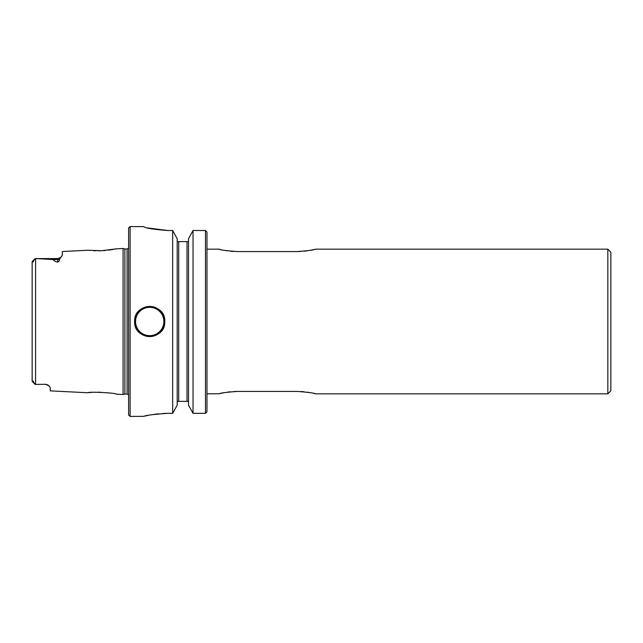 <?xml version="1.0" encoding="UTF-8"?>
<svg xmlns="http://www.w3.org/2000/svg" width="643" height="643" viewBox="0 0 643 643"><rect width="100%" height="100%" fill="white"/><g stroke="black" fill="none" stroke-linecap="round" stroke-linejoin="round"><path stroke-width="0.96" d="M162.928 413.457L167.783 413.328C153.138 414.381 145.101 415.418 143.67 416.439C145.077 415.418 153.114 414.381 167.783 413.328L172.67 413.328L177.203 405.194L172.67 413.328L172.67 230.516L167.783 230.516C153.13 229.406 145.093 228.096 143.67 226.601L130.111 226.561L130.111 416.439L144.136 416.326M164.769 321.5C165.709 340.919 133.712 340.975 134.628 321.5C133.696 302.057 165.701 302.057 164.769 321.5M147.464 227.911L167.783 230.516M145.511 415.989L147.745 415.491M154.36 414.309L158.54 413.795M177.203 238.73L172.67 230.516L177.203 238.73L177.203 405.194M177.203 241.583L178.706 241.631L177.203 241.583M188.503 405.194L193.037 413.328L205.463 413.328L206.966 411.769L205.463 413.328L205.463 230.516L193.037 230.516L188.503 238.73L193.037 230.516L193.037 413.328L188.503 405.194L188.503 238.73M206.966 411.769L206.966 232.091L205.463 230.516L193.037 230.516M177.548 401.369L177.203 402.373L177.548 401.369L178.706 401.369L177.548 401.369M35.59 384.401L36.53 384.401L35.59 384.401L35.59 258.599L35.035 258.727L36.538 258.599L35.59 258.599M32.15 375.721L32.15 381.138L32.986 381.516C33.139 380.785 33.291 380.921 33.46 381.934L35.164 384.401L32.303 381.548M35.164 258.599L33.46 261.066C33.291 262.079 33.131 262.223 32.986 261.484L32.15 261.862L32.15 381.138L33.46 381.934M60.916 257.321L59.429 259.266C59.727 260.383 59.172 261.339 57.774 262.143L57.774 259.539L53.144 259.539C53.707 260.72 55.25 261.588 57.774 262.143M61.969 256.091L62.275 255.359M127.097 248.97L127.097 394.03L124.879 394.03L124.879 248.97L127.097 248.97L128.6 248.158M607.836 249.162L610.85 252.177L610.85 390.823L607.836 393.837L607.836 249.162L315.472 249.162M300.707 391.523L304.051 391.78M307.25 392.182L310.047 392.64M314.081 393.492L315.11 393.749M296.937 391.418C308.198 392.238 314.371 393.042 315.472 393.837C314.395 393.042 308.214 392.238 296.937 391.418L237.556 391.418C226.296 392.238 220.123 393.042 219.022 393.837C220.099 393.042 226.28 392.238 237.556 391.418L233.851 391.523M206.966 393.837L219.384 393.749M220.461 393.484L222.132 393.106M222.205 393.09L224.455 392.64M227.244 392.182L230.491 391.78M300.643 251.477L296.937 251.582C308.198 250.762 314.371 249.958 315.472 249.162C314.395 249.958 308.214 250.762 296.937 251.582L237.556 251.582C226.296 250.762 220.123 249.958 219.022 249.162C220.099 249.958 226.28 250.762 237.556 251.582M314.033 249.516L312.369 249.894M312.289 249.91L310.039 250.36M307.25 250.818L304.002 251.22M233.787 251.477L230.443 251.22M227.244 250.818L224.447 250.36M220.412 249.508L219.384 249.251M45.717 384.297L36.53 384.401L45.717 384.297L48.008 385.028L50.234 387.448L50.234 390.872L88.083 392.76C87.93 391.442 116.415 392.905 116.27 394.167L123.086 394.513L123.086 248.487L115.973 248.889M59.429 259.266A4.517 4.027 180 0 1 57.774 259.539L57.774 258.599L60.972 257.264L62.291 255.175L62.291 251.526L88.083 250.24L101.473 250.738L116.27 248.833M57.774 258.599L36.538 258.599L53.144 259.539M49.061 385.76L45.717 384.401L46.851 384.546M90.784 392.487L91.515 392.431M93.452 392.302L95.686 392.214M98.307 392.19L100.469 392.23M89.24 392.632L89.899 392.568M89.891 250.432L89.088 250.352M115.611 248.97L114.776 249.13M112.863 249.484L110.612 249.854M110.508 249.87L108.474 250.143M105.685 250.448L103.467 250.625M101.353 250.738L100.694 250.762M100.404 250.77L98.242 250.81M96.016 250.794L93.444 250.69M32.986 261.484L33.46 261.066M32.15 381.138L32.986 381.516M205.463 230.516L206.966 232.091M134.628 321.5A15.07 15.07 0 0 1 157.23 308.447A15.07 15.07 0 0 1 157.238 334.553A15.07 15.07 0 0 1 134.628 321.5A15.07 15.07 0 0 1 157.23 308.447A15.07 15.07 0 0 1 157.238 334.553A15.07 15.07 0 0 1 134.628 321.5M130.111 416.439L128.6 414.936L128.6 228.064L130.111 226.561M187 241.631L178.706 241.631L178.706 401.369L188.158 401.369L187 401.369L187 241.631L188.503 241.631M188.158 401.369L188.503 402.373M135.536 321.5A14.162 14.162 0 0 1 156.779 309.235A14.162 14.162 0 0 1 156.779 333.765A14.162 14.162 0 0 1 135.536 321.5M127.097 394.03L128.6 394.842M315.472 393.837L607.836 393.837M206.966 249.162L219.022 249.162M124.879 248.97L123.086 248.487M124.879 394.03L123.086 394.513M32.303 261.452L35.035 258.727"/></g></svg>

